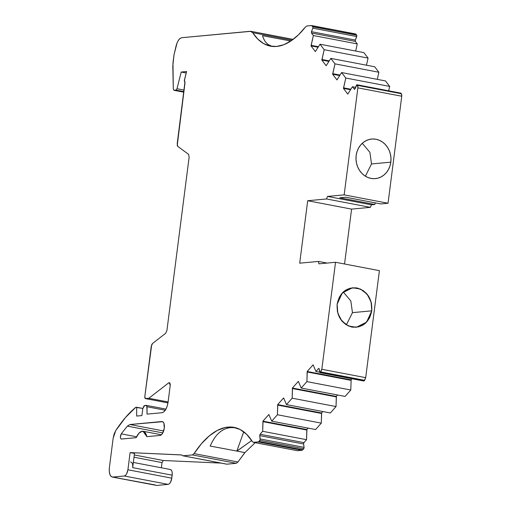 <?xml version="1.0" encoding="UTF-8"?>
<svg xmlns="http://www.w3.org/2000/svg" width="511" height="511" viewBox="0 0 511 511"><rect width="100%" height="100%" fill="white"/><g stroke="black" fill="none" stroke-linecap="round" stroke-linejoin="round"><path stroke-width="0.77" d="M400.841 93.143L356.965 84.756L355.03 88.812L354.334 89.24L354.685 89.304L352.418 86.723L355.618 87.33L352.418 86.723L347.787 94.088L343.43 88.384L350.476 89.725L343.43 88.384L343.635 87.847L350.802 89.221L343.635 87.847L345.794 78.036L341.61 72.556L385.492 80.936L389.676 86.416L385.492 80.936L389.676 86.416L345.794 78.036L341.61 72.556L385.492 80.936L341.61 72.556L336.979 79.927L332.623 74.216L339.668 75.558L332.623 74.216L332.833 73.686L339.994 75.053L332.833 73.686L334.986 63.869L330.802 58.388L374.684 66.769L378.868 72.249L374.684 66.769L378.868 72.249L334.986 63.869L330.802 58.388L374.684 66.769L330.802 58.388L326.171 65.759L321.815 60.049L324.178 49.701L320.001 44.221L315.364 51.592L311.007 45.881L313.371 35.54L311.455 33.023L311.455 31.682L312.847 28.162L356.729 36.543L356.723 35.202L312.847 26.821L311.461 25.55L306.945 25.972L305.508 26.949A100.641 46.316 100.8 0 1 276.681 46.437A100.641 46.316 100.8 0 1 270.504 46.156A100.641 46.316 100.8 0 1 252.677 32.666L292.049 40.184L252.677 32.666L257.806 39.085L263.599 43.576L269.936 46.041L276.681 46.437L283.867 44.687L291.174 40.791L298.437 34.831L305.508 26.949L306.945 25.972L311.461 25.55L356.007 34.263L356.723 35.202L312.847 26.821L312.847 28.162L356.729 36.543L355.337 40.069L355.337 41.404L357.253 43.92L355.688 51.043M390.826 162.147L371.503 163.954L365.378 176.193L371.503 163.954L390.826 162.147A19.872 17.483 -95.4 0 1 375.349 178.614A19.872 17.483 -95.4 0 1 356.167 155.523A19.872 17.483 -95.4 0 1 371.644 139.049A19.872 17.483 -95.4 0 1 390.826 162.147L390.979 158.263L390.461 154.399L389.299 150.713L387.523 147.334L385.211 144.402L382.445 142.02L379.334 140.282L376.007 139.26L372.576 138.992L369.185 139.484L365.953 140.723L363.014 142.652L360.485 145.207L358.447 148.286L356.991 151.767L356.167 155.523L356.014 159.406L356.531 163.264L357.694 166.956L359.469 170.335L361.788 173.267L364.547 175.65L367.658 177.387L370.992 178.403L374.416 178.678L377.814 178.186L381.04 176.947L383.978 175.011L386.508 172.463L388.545 169.384L390.002 165.896L390.826 162.147A19.872 17.483 -95.4 0 1 370.992 178.403A19.872 17.483 -95.4 0 1 356.167 155.523A19.872 17.483 -95.4 0 1 376.007 139.26A19.872 17.483 -95.4 0 1 390.826 162.147L371.503 163.954L369.881 152.291L362.293 143.284M168.1 401.965L148.822 398.28L168.649 382.886L169.345 382.707L170.208 385.505L169.914 383.122L169.345 382.669L168.649 382.886L169.85 383.116L168.649 382.886L148.822 398.28L168.1 401.965L148.822 398.28L145.494 398.593L144.798 396.702L151.243 346.369L152.54 343.481L165.634 333.319L152.54 343.481L151.722 344.638L144.798 396.702L144.894 398.075L145.494 398.593L148.822 398.28L145.373 398.586L167.972 402.904L145.494 398.593L167.972 402.892L145.494 398.593L144.798 396.702L151.243 346.369L152.54 343.481L165.634 333.319L166.931 330.438L189.147 157.037L166.931 330.438L165.634 333.319L166.931 330.438L189.147 157.037L188.565 154.328L177.79 146.401L177.208 143.693L185.052 82.45L177.247 145.373L177.79 146.401L188.565 154.328L189.147 157.037L188.565 154.328L177.79 146.401L177.208 143.693L184.893 82.45M185.02 82.456L184.42 80.048L186.579 71.534L184.286 80.949L185.02 82.456L184.42 80.048L186.579 71.534L181.213 72.038L186.579 71.534L181.213 72.038L186.208 72.99L181.213 72.038L176.978 88.735L175.925 90.108L183.877 91.629M346.343 324.875L352.456 312.643L371.778 310.835L366.591 322.141L356.301 327.289L348.464 325.999L341.84 320.946L337.797 313.154L337.119 304.217L342.306 292.905L352.596 287.757L360.434 289.047L367.058 294.106L371.101 301.899L371.778 310.835L371.484 303.4L368.476 296.022L363.161 290.542L356.959 287.955L350.399 288.108L343.967 291.347L339.259 297.242L337.119 304.217L337.413 311.653L340.422 319.024L345.743 324.504L351.945 327.097L358.498 326.938L364.931 323.706L369.638 317.804L371.778 310.835C369.217 322.511 362.606 327.934 351.945 327.097C341.578 323.917 336.64 316.29 337.119 304.217C339.681 292.535 346.292 287.118 356.959 287.955C367.32 291.129 372.257 298.763 371.778 310.835L352.456 312.643L350.833 300.985L343.245 291.973M121.254 439.045L136.156 437.678C137.957 433.75 139.988 431.603 142.256 431.233L139.03 433.098L136.156 437.678L121.446 439.058C120.091 438.272 120.028 436.541 121.267 433.865L136.565 436.79L121.267 433.865L120.366 437.186L120.698 438.579L121.446 439.058L136.156 437.678C137.957 433.75 139.988 431.603 142.256 431.233L143.086 431.278L146.829 436.675L160.052 435.436L146.829 436.675L145.079 432.53L142.256 431.233C144.479 431.182 146.005 432.996 146.829 436.675L160.052 435.436L161.393 434.791L162.67 433.181L164.28 428.173L163.929 423.351L163.041 421.945L161.834 421.537A7.058 3.245 100.8 0 1 162.262 421.556A7.058 3.245 100.8 0 1 164.21 428.633A7.058 3.245 100.8 0 1 160.052 435.436A7.058 3.245 100.8 0 0 164.28 428.173A7.058 3.245 100.8 0 0 161.834 421.537L129.928 424.526L163.648 430.965L129.928 424.526L162.677 421.696M320.02 372.64L319.164 368.84L320.02 372.64L363.902 381.021L320.02 372.64L363.902 381.021L320.276 372.487L320.774 371.925L364.656 380.305L364.158 380.867L320.276 372.487L320.774 371.925L364.656 380.305L365.697 377.661L321.821 369.281L320.774 371.925L364.656 380.305L363.902 381.021L320.02 372.64M363.551 380.561L363.902 381.021L363.551 380.561M330.336 412.977L286.454 404.597L292.158 398.19L336.04 406.571L330.336 412.977L286.454 404.597L292.158 398.19L336.04 406.571L330.336 412.977L286.454 404.597L292.158 398.19L292.496 388.545L336.379 396.926L336.04 406.571L330.336 412.977M322.837 411.547L321.56 412.984L322.837 411.547L321.56 412.984L277.677 404.603L283.618 397.928L286.454 404.597M354.685 89.304L354.334 89.24L355.03 88.812L356.423 85.292L357.119 84.864L401.001 93.245L401.365 93.724L357.489 85.343L357.872 87.854L401.748 96.234L401.365 93.724L357.489 85.343L357.119 84.864L401.001 93.245L401.365 93.724L357.489 85.343L356.774 84.8L354.557 89.348L352.418 86.723L347.787 94.088L343.43 88.384L345.794 78.036L389.676 86.416L388.705 90.824L389.676 86.416L345.794 78.036L341.61 72.556L336.979 79.927L332.623 74.216L334.986 63.869L378.868 72.249L377.303 79.371L378.868 72.249L334.986 63.869L330.802 58.388L326.171 65.759L321.815 60.049L328.86 61.397L321.815 60.049L322.026 59.519L329.193 60.886L322.026 59.519L324.178 49.701L368.061 58.088L366.496 65.204M292.158 398.19L292.496 388.545L336.379 396.926L336.04 406.571L292.158 398.19L292.42 388.041L336.302 396.427L336.04 406.571M292.496 388.545L292.42 388.041L336.302 396.427L336.379 396.926L292.496 388.545L292.42 388.041L298.36 381.366L301.196 388.034L345.078 396.421L301.196 388.034L306.9 381.628L350.782 390.014L345.078 396.421L350.782 390.014L345.078 396.421L301.196 388.034L306.9 381.628L350.782 390.014L351.121 380.369L350.782 390.014L306.9 381.628L307.239 371.989L351.121 380.369L350.782 390.014M292.42 388.041L298.36 381.366L292.42 388.041L336.302 396.427L337.579 394.984L336.302 396.427L336.379 396.926M321.56 412.984L321.636 413.488L277.754 405.108L277.677 404.603L283.618 397.928L283.694 398.433L283.618 397.928L277.677 404.603L321.56 412.984L321.636 413.488L277.754 405.108L277.677 404.603L321.56 412.984L321.298 423.134L277.416 414.753L277.677 404.603M321.636 413.488L321.298 423.134L315.594 429.54L271.711 421.16L277.416 414.753L277.754 405.108L321.636 413.488L321.298 423.134L277.416 414.753L277.754 405.108M330.802 58.388L326.171 65.759L321.815 60.049L324.178 49.701L368.061 58.088L363.883 52.607L368.061 58.088L324.178 49.701L320.001 44.221L363.883 52.607L368.061 58.088M308.095 428.109L306.817 429.547L308.095 428.109L306.817 429.547L262.935 421.166L268.875 414.491L271.711 421.16L277.416 414.753L321.298 423.134L315.594 429.54L271.711 421.16L277.416 414.753M324.178 49.701L320.001 44.221L363.883 52.607L320.001 44.221L315.364 51.592L311.007 45.881L318.053 47.229L311.007 45.881L311.218 45.351L318.385 46.718L311.218 45.351L313.371 35.54L357.253 43.92L313.371 35.54L311.455 33.023L355.337 41.404L357.253 43.92L313.371 35.54L311.455 33.023L355.337 41.404L357.253 43.92M301.196 388.034L298.36 381.366L301.196 388.034L306.9 381.628L307.239 371.989L351.121 380.369L351.044 379.865L351.121 380.369L307.239 371.989L307.162 371.484L351.044 379.865L351.121 380.369M306.9 381.628L307.162 371.484L351.044 379.865L352.022 378.76L351.044 379.865L307.162 371.484L313.102 364.809L315.939 371.478L319.675 372.187L315.939 371.478L318.557 368.533L319.164 368.84L318.934 368.405L318.557 368.533L319.164 368.84L319.675 372.18M306.817 429.547L306.894 430.051L263.012 421.671L262.935 421.166L306.817 429.547L306.555 439.696L262.673 431.31L262.935 421.166L306.817 429.547L306.894 430.051L263.012 421.671L262.935 421.166L268.875 414.491L271.711 421.16L315.594 429.54L321.298 423.134M306.894 430.051L306.555 439.696L303.936 442.635L260.054 434.254L262.673 431.31L263.012 421.671L306.894 430.051L306.555 439.696L262.673 431.31L263.012 421.671M306.555 439.696L303.936 442.635L303.591 444.008L259.709 435.621L260.054 434.254L262.673 431.31L306.555 439.696L303.936 442.635L260.054 434.254L259.709 435.621L260.054 434.254L262.673 431.31M356.729 36.543L355.337 40.069L311.455 31.682L312.847 28.162L312.847 26.821L312.847 28.162L356.729 36.543L356.723 35.202L312.847 26.821L311.461 25.55L356.007 34.263L356.87 35.783L355.337 40.069L311.455 31.682L311.455 33.023L311.455 31.682L355.337 40.069L355.19 40.823M304.102 447.349L260.22 438.968L259.709 435.621L303.591 444.008L304.102 447.349L260.22 438.968L259.869 440.341L303.751 448.722L304.102 447.349L304.051 448.096L302.774 449.821L258.892 441.44L259.869 440.341L303.751 448.722L302.774 449.821L258.892 441.44L258.125 441.906L302.007 450.287L302.774 449.821L258.892 441.44L259.869 440.341L303.751 448.722L304.102 447.349L260.22 438.968L259.709 435.621L303.591 444.008L304.102 447.349L303.591 444.008L303.936 442.635L303.636 443.261M165.973 409.113L146.433 405.383L144.607 405.536L142.799 408.64L141.905 415.584L136.673 416.069L136.667 407.261L142.825 408.436L135.715 407.35A126.025 57.998 100.8 0 0 115.748 430.601L125.489 417.493L135.715 407.35L142.825 408.436M184.075 90.089L176.978 88.735L184.075 90.089L176.978 88.735L181.213 72.038L186.208 72.99M155.548 485.22L112.874 477.07L124.294 475.997L168.17 484.377L156.749 485.45L112.874 477.07L124.294 475.997L125.399 475.479L126.536 474.067L127.91 469.781L130.107 452.605L134.495 453.442L132.681 467.648L172.169 475.192L171.792 478.162L127.91 469.781L130.107 452.605L134.495 453.442L132.681 467.648C132.93 464.129 132.228 462.231 130.586 461.963C132.228 462.231 132.93 464.129 132.681 467.648L172.169 475.192C172.418 471.672 171.722 469.775 170.08 469.507L171.076 469.826L171.875 471.065L172.252 473.02L171.792 478.162L127.91 469.781L130.107 452.605L134.495 453.442L132.681 467.648L172.169 475.192L171.792 478.162L127.91 469.781C127.252 473.339 126.045 475.415 124.294 475.997L168.17 484.377C169.952 483.853 171.153 481.784 171.792 478.162L170.419 482.448L169.275 483.866L168.17 484.377L156.749 485.45L112.254 477.038L155.089 484.92M312.847 26.821L312.125 25.882L355.343 33.93M401.001 93.245L401.748 94.765L401.748 96.234L388.041 203.244L344.165 194.863L357.872 87.854L357.872 86.385L357.119 84.864L401.001 93.245L400.305 93.673M136.565 436.79L121.267 433.865L127.348 426.129L162.824 432.906L127.348 426.129L129.928 424.526L163.648 430.965M255.174 442.673L244.916 452.605L255.174 442.673L244.916 452.605L236.97 451.085L251.693 440.527L236.849 451.085L243.741 431.789M302.774 449.821L302.007 450.287L297.491 450.708L253.609 442.328L258.125 441.906L302.007 450.287L297.491 450.708L253.303 442.315L297.491 450.708L253.609 442.328L252.389 441.606L246.672 434.344L240.132 429.502L232.939 427.202L225.274 427.503L217.347 430.403L209.369 435.826L201.538 443.625L194.071 453.602L192.379 454.924L236.261 463.305L237.954 461.982L194.071 453.602A100.641 46.316 100.8 0 1 234.102 427.388A100.641 46.316 100.8 0 1 252.389 441.606L253.609 442.328L258.125 441.906L302.007 450.287L303.751 448.722M134.304 454.969L163.303 460.507L221.103 463.1L163.303 460.507L134.304 454.969L163.303 460.507L162.032 462.583L134.016 457.23L162.032 462.583L161.367 467.789M169.85 383.116L168.649 382.886C169.786 382.407 170.304 383.282 170.208 385.505L168.049 402.355C166.988 408.385 164.976 411.84 162.019 412.716L147.047 414.121L146.836 405.728L144.607 405.536L142.799 408.64L141.905 415.584L142.799 408.64L144.038 405.798L146.312 405.376L147.04 406.756L165.289 410.244M183.807 92.152L174.027 90.287L183.807 92.152L174.027 90.287L175.925 90.108L176.978 88.735L181.213 72.038M250.895 31.318L181.744 37.712C179.323 38.331 177.445 41.033 176.123 45.83L174.04 54.626L172.967 63L173.293 88.971L173.9 90.281L183.807 92.172M289.232 40.848L290.708 41.104L289.232 40.848L289.347 41.959L289.232 40.848L290.018 41.544M251.693 440.527L236.97 451.085L244.916 452.605L236.849 451.085M210.104 446.046L236.97 451.085M218.9 432.989C222.355 429.828 226.277 428.039 230.678 427.624C226.36 428.014 222.438 429.796 218.9 432.989C215.751 435.762 212.851 440.092 210.213 445.975M244.916 452.605L237.954 461.982L236.261 463.305L226.91 464.18L183.027 455.799L182.363 455.467L183.027 455.799L192.379 454.924L236.261 463.305L237.954 461.982L194.071 453.602L192.379 454.924L236.261 463.305L226.91 464.18L183.027 455.799L192.379 454.924L194.071 453.602A100.641 46.316 100.8 0 1 252.389 441.606L253.609 442.328L258.125 441.906L258.892 441.44L260.169 439.716L259.709 435.621M181.718 454.962L130.107 452.605L181.571 454.924M130.107 452.605L181.411 454.905L182.363 455.467M127.91 469.781C127.252 473.339 126.045 475.415 124.294 475.997L112.874 477.07C110.057 476.744 108.894 473.588 109.38 467.603L113.142 438.259L115.748 430.601L114.1 434.095L113.142 438.259L109.38 467.603L109.252 471.219L109.878 474.483L111.206 476.539L112.874 477.07C110.057 476.744 108.894 473.588 109.38 467.603L113.142 438.259L115.748 430.601A126.025 57.998 100.8 0 1 135.715 407.35L136.667 407.261L136.673 416.069L136.667 407.261M250.275 31.286L252.677 32.666L250.275 31.286L181.744 37.712C179.323 38.331 177.445 41.033 176.123 45.83L174.04 54.626L177.093 42.796L178.505 40.139L180.153 38.376L181.744 37.712L250.275 31.286L252.677 32.666L292.049 40.184M290.823 41.027L262.424 35.674M268.46 44.674C265.701 42.777 263.714 39.788 262.52 35.719C263.88 40.024 265.867 43.007 268.46 44.674L272.191 46.412M375.323 202.886L374.844 204.483L375.323 202.886L374.844 204.483L339.745 197.776L345.672 197.22L380.778 203.927L388.041 203.244L344.165 194.863L357.872 87.854L401.748 96.234L388.041 203.244L380.778 203.927L345.672 197.22L380.778 203.927L388.041 203.244L344.165 194.863L357.872 87.854L401.748 96.234L401.365 93.724M370.386 207.351L326.503 198.964L327.506 196.422L371.388 204.809L370.386 207.351L351.581 209.114L344.548 263.995L351.581 209.114L307.699 200.727L326.503 198.964L327.506 196.422L371.388 204.809L370.386 207.351L326.503 198.964L327.506 196.422L344.165 194.863L327.506 196.422L371.388 204.809L370.386 207.351L351.581 209.114L307.699 200.727L326.503 198.964L370.386 207.351L351.581 209.114L344.548 263.995M374.844 204.483L371.388 204.809L374.844 204.483L339.745 197.776L345.672 197.22L339.745 197.776L374.844 204.483L371.388 204.809M364.656 380.305L365.697 377.661L321.821 369.281L335.529 262.271L379.405 270.651L365.697 377.661L321.821 369.281L335.529 262.271L379.405 270.651L365.697 377.661L364.158 380.867M320.276 372.487L321.821 369.281L335.529 262.271L318.87 263.836L318.5 261.421L327.097 263.063L318.5 261.421L299.695 263.184L307.699 200.727L326.503 198.964M235.552 427.72L230.678 427.624M244.826 452.612L237.954 461.982L194.071 453.602M365.697 377.661L379.405 270.651L335.529 262.271L318.87 263.836L318.5 261.421L299.695 263.184L307.699 200.727L351.581 209.114M307.239 371.989L307.162 371.484L313.102 364.809L315.939 371.478L318.557 368.533L319.113 368.642M141.905 415.584L136.673 416.069L141.905 415.584M147.04 406.756L147.047 414.121L162.019 412.716L163.859 411.86L165.756 409.496L167.244 406.041L168.049 402.355C166.988 408.385 164.976 411.84 162.019 412.716L147.047 414.121L147.04 406.756L146.312 405.376M170.208 385.505L168.049 402.355L170.208 385.505M175.925 90.108L174.027 90.287L173.293 88.971L172.807 65.919L174.04 54.626L172.807 65.919L173.293 88.971L174.027 90.287L175.925 90.108L176.978 88.735M121.446 439.058C120.091 438.272 120.028 436.541 121.267 433.865L127.348 426.129L129.928 424.526L161.834 421.537M311.461 25.55L306.945 25.972L305.508 26.949A100.641 46.316 100.8 0 1 276.681 46.437A100.641 46.316 100.8 0 1 252.677 32.666M346.33 324.887L352.456 312.643L371.778 310.835M339.994 75.053L332.833 73.686L334.986 63.869M378.868 72.249L377.303 79.371M321.815 60.049L328.86 61.397M339.668 75.558L332.623 74.216L332.833 73.686M337.579 394.984L336.302 396.427M322.026 59.519L329.193 60.886M341.61 72.556L336.979 79.927L332.623 74.216M262.935 421.166L268.875 414.491L271.711 421.16M320.001 44.221L315.364 51.592L311.007 45.881L318.053 47.229M350.802 89.221L343.635 87.847L345.794 78.036M389.676 86.416L388.705 90.824M350.476 89.725L343.43 88.384L343.635 87.847M307.162 371.484L313.102 364.809L315.939 371.478L319.675 372.187M352.022 378.76L351.044 379.865M311.007 45.881L311.218 45.351L318.385 46.718M355.618 87.33L352.418 86.723L347.787 94.088L343.43 88.384M311.218 45.351L313.371 35.54M303.936 442.635L260.054 434.254M311.455 33.023L355.337 41.404L355.337 40.069M315.939 371.478L318.557 368.533L319.164 368.84M354.557 89.348L352.418 86.723M311.455 31.682L312.847 28.162M260.22 438.968L259.869 440.341M356.007 34.263L356.723 35.202M258.892 441.44L258.125 441.906M121.267 433.865L127.348 426.129L162.824 432.906M302.007 450.287L297.491 450.708M134.016 457.23L162.032 462.583L163.303 460.507L221.103 463.1M290.708 41.104L289.347 40.842M127.348 426.129L129.928 424.526M321.821 369.281L320.774 371.925M236.261 463.305L226.91 464.18L183.027 455.799L192.379 454.924M124.294 475.997L168.17 484.377C169.952 483.853 171.153 481.784 171.792 478.162M357.489 85.343L357.872 87.854M401.748 96.234L388.041 203.244M244.782 452.765L237.954 461.982M168.17 484.377L156.749 485.45M335.529 262.271L318.87 263.836L318.5 261.421L327.097 263.063M148.822 398.28L168.649 382.886M327.506 196.422L344.165 194.863M318.5 261.421L299.695 263.184L307.699 200.727M319.963 372.634L363.838 381.021M170.45 469.526L133.345 462.442M355.528 33.943L311.646 25.556M161.419 434.772L143.093 431.271M226.724 464.173L182.842 455.793M293.142 39.385L250.895 31.312"/></g></svg>
